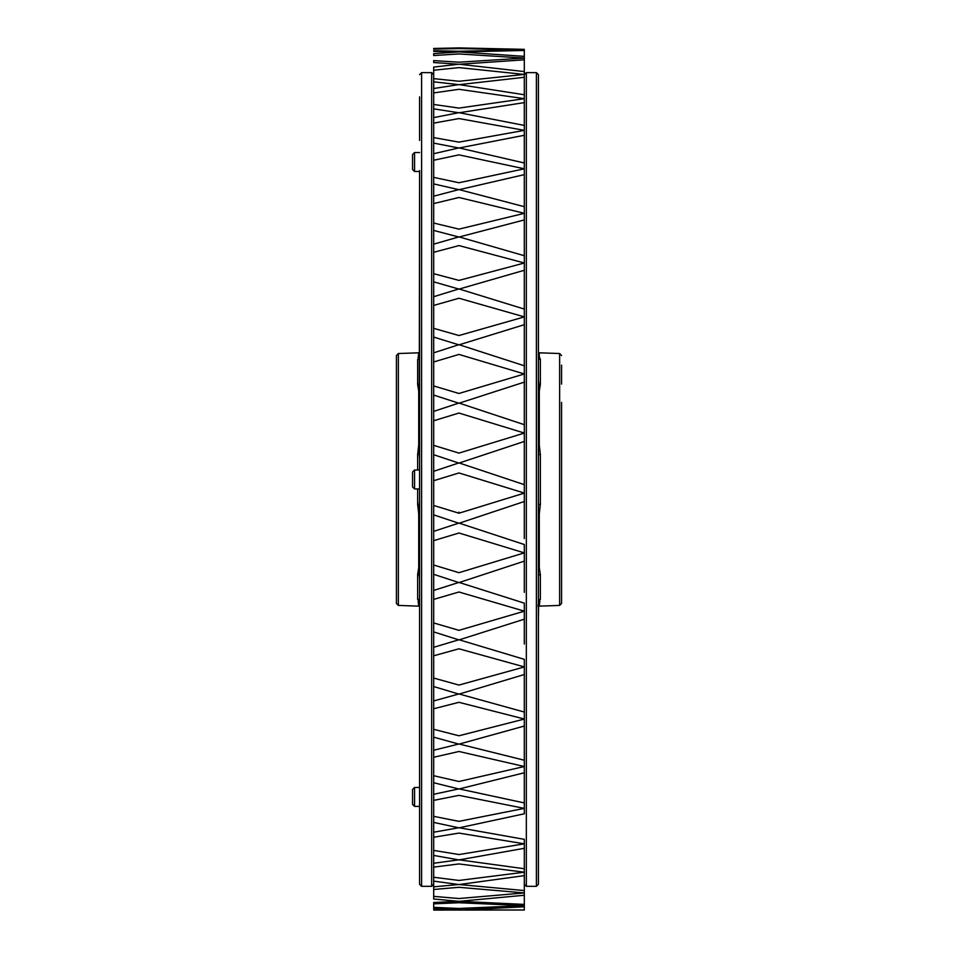 <?xml version="1.0" encoding="UTF-8"?>
<svg xmlns="http://www.w3.org/2000/svg" width="958" height="958" viewBox="0 0 958 958"><rect width="100%" height="100%" fill="white"/><g stroke="black" fill="none" stroke-linecap="round" stroke-linejoin="round"><path stroke-width="1.44" d="M419.58 192.606L419.58 183.601M419.58 96.89L419.58 140.431M419.58 798.948L419.58 813.629M417.64 470.007L417.64 454.607L418.718 445.003L418.718 391.163L417.64 384.374A2.012 1.509 180 0 0 419.305 383.643L419.58 174.655L419.58 465.313M396.42 440.644L396.42 423.125M421.604 886.318L431.663 886.318L431.663 72.628L421.604 72.628L421.604 886.318L419.58 884.306L419.58 173.59M396.42 420.885L396.42 465.851M419.58 614.114L419.58 776.363M398.36 605.42L396.42 603.408L396.42 355.538L398.36 353.526L398.36 605.42L418.718 606.139L418.131 600.941M419.58 579.099L419.305 575.303A2.012 1.509 -0 0 0 417.64 574.572L418.718 567.783L418.718 513.943L417.64 504.339L419.305 504.531L419.58 500.124M419.58 181.589L419.58 171.482L414.551 171.482L414.551 152.55L419.58 152.55M419.58 777.357L419.58 794.912M419.58 352.616L419.305 358.591A2.012 1.976 -93.9 0 1 419.58 358.184L419.58 364.675M419.58 170.584L419.58 174.655M414.551 470.007L414.551 488.939L412.539 486.927L412.539 472.019L414.551 470.007L419.58 470.007L419.58 459.9L419.58 761.203M419.58 766.34L419.58 787.464L414.551 787.464L414.551 806.396L419.58 806.396M418.718 606.139L419.353 606.258L419.58 594.271M419.58 457.888L419.58 459.9L419.58 457.888M419.58 501.058L419.58 499.046M396.42 414.419L396.42 387.571M396.42 548.479L396.42 535.821M396.42 556.538L396.42 581.829M396.42 512.829L396.42 544.922M396.42 525.415L396.42 498.579M396.42 446.117L396.42 458.762M396.42 411.329L396.42 421.472M396.42 547.617L396.42 551.101M396.42 489.61L396.42 503.237M418.131 358.005L418.718 352.807L419.353 352.688L419.353 356.568A2.012 1.952 -0 0 1 419.58 356.496M419.58 575.447A2.012 0.97 167.2 0 1 419.305 575.303L419.305 504.531A2.012 1.006 -167 0 0 419.58 504.782M419.58 600.762A2.012 1.976 -86.1 0 1 419.305 600.355A2.012 1.904 0 0 0 417.64 599.433L417.64 574.572M417.64 454.607L419.305 454.415L419.305 383.643A2.012 0.97 -167.2 0 1 419.58 383.499M419.58 458.822L419.305 454.415A2.012 1.006 167 0 1 419.58 454.164M417.64 384.374L417.64 359.513A2.012 1.904 180 0 0 419.305 358.591M538.42 162.01L538.42 181.589M538.42 785.356L538.42 813.629M561.58 528.361L561.58 500.184M538.42 74.64L538.42 884.306L536.396 886.318L536.396 72.628L538.42 74.64M538.42 775.345L538.42 504.866M538.42 454.08L538.42 434.166M539.869 600.929L539.282 606.139L559.64 605.42L559.64 353.526L539.282 352.807L539.282 356.687L540.36 359.513L540.36 384.374A2.012 1.509 0 0 1 538.719 383.667L538.42 459.038M538.42 454.164A2.012 0.994 13.1 0 1 538.719 454.427L540.36 454.607L540.36 504.339L539.282 513.943L539.282 567.783L540.36 574.572L540.36 599.433A2.012 1.904 180 0 0 538.695 600.355L538.061 606.378M561.58 469.336L561.58 414.419M561.58 402.408L561.58 505.776M538.42 159.998L538.42 142.443M538.42 481.491L538.42 499.046L538.42 481.491M538.42 457.888L538.42 459.9M538.42 798.948L538.42 794.912L538.42 798.948M538.42 818.515L538.42 816.503L538.42 818.515M538.42 145.317L538.42 96.89M538.42 126.839L538.42 152.621M538.42 339.695L538.42 352.616M538.42 174.655L538.42 197.683M538.42 591.457L538.42 600.762A2.012 1.976 -93.9 0 0 538.695 600.355L538.791 601.157M538.42 606.33L538.42 761.263M538.42 832.107L538.42 862.056L538.42 832.107M538.42 776.363L538.42 766.34M538.42 619.251L538.695 600.355M538.42 771.298L538.42 780.902M538.42 431.651L538.42 174.572M561.58 377.105L561.58 365.142M561.58 430.585L561.58 414.024M561.58 408.862L561.58 410.467M561.58 538.061L561.58 544.922M561.58 548.479L561.58 550.084M561.58 593.804L561.58 581.829M561.58 547.617L561.58 544.527M561.58 373.955L561.58 384.086M561.58 489.61L561.58 493.095M561.58 574.86L561.58 551.101M561.58 479.467L561.58 603.408L559.64 605.42M539.282 356.687A2.012 1.952 -0 0 1 538.647 356.568L538.695 358.591A2.012 1.904 -0 0 0 540.36 359.513L539.869 358.005M540.36 384.374L539.282 391.163L539.282 445.003L540.36 454.607M538.42 499.908L538.42 579.243M538.42 575.423A2.012 0.982 -166.9 0 0 538.719 575.279A2.012 1.509 180 0 1 540.36 574.572M538.42 504.782A2.012 0.994 166.9 0 0 538.719 504.519L540.36 504.339M538.42 379.703L538.719 383.667A2.012 0.982 -13.1 0 0 538.42 383.523M538.42 358.184A2.012 1.976 -86.1 0 1 538.695 358.591L538.42 359.19M414.551 171.482L412.539 169.47L412.539 154.561L414.551 152.55M414.551 806.396L412.539 804.385L412.539 789.476L414.551 787.464L419.58 787.464M433.687 504.327L433.687 67.06L458.954 64.198L524.313 71.587L524.313 69.096M524.313 538.54L524.313 501.501L458.954 523.284L433.687 514.865L433.687 565.028L458.954 572.692L524.313 552.874L458.954 532.995L433.687 540.659M524.313 501.501L524.313 493.059L458.954 472.953L433.687 480.724M524.313 483.55L524.313 441.446L458.954 463.109L433.687 454.727M524.313 445.242L524.313 433.04L458.954 413.042L433.687 420.778M433.687 445.362L458.954 453.098L524.313 433.1L524.313 382.122L458.954 403.246L433.687 395.079M524.313 390.756L524.313 373.931L458.954 354.424L433.687 361.968M433.687 385.942L458.954 393.475L524.313 373.979L524.313 324.69L458.954 344.868L433.687 337.072M524.313 338.006L524.313 316.87L458.954 298.237L433.687 305.434M433.687 328.343L458.954 335.539L524.313 316.918L524.313 270.276L458.954 289.112L433.687 281.832M524.313 287.999L524.313 262.971L458.954 245.583L433.687 252.301M433.687 273.689L458.954 280.407L524.313 263.019L524.313 219.933L458.954 237.057L433.687 230.435M524.313 241.715L524.313 213.287L458.954 197.48L433.687 203.587M433.687 223.034L458.954 229.142L524.313 213.335L524.313 174.643L458.954 189.72L433.687 183.888M524.313 200.066L524.313 168.788L458.954 154.861L433.687 160.249M433.687 177.374L458.954 182.75L524.313 168.824L524.313 135.282L458.954 148.023L433.687 143.101M433.687 153.723L458.954 147.891L524.313 162.98L524.313 130.336L458.954 118.564L433.687 123.115M433.687 137.581L458.954 142.131L524.313 130.372L524.313 102.614L458.954 112.781L433.687 108.853M433.687 117.606L458.954 112.673L524.313 125.426L524.313 98.674L458.954 89.298L433.687 92.914M433.687 104.458L458.954 108.086L524.313 98.698L524.313 77.299L458.954 84.675L433.687 81.825M433.687 88.519L458.954 84.591L524.313 94.758L524.313 74.425L458.954 67.611L433.687 70.245M433.687 889.85L433.687 896.365L458.954 898.532L524.313 892.928L458.954 887.3L433.687 889.467L433.687 867.122L433.687 877.265L458.954 880.45L524.313 872.199L458.954 863.936L433.687 867.122L433.687 837.232L433.687 850.405L458.954 854.548L524.313 843.83L458.954 833.089L433.687 837.232L433.687 800.373L433.687 816.336L458.954 821.353L524.313 808.372L458.954 795.356L433.687 800.373L433.687 757.275L433.687 775.717L458.954 781.5L524.313 766.52L458.954 751.479L433.687 757.275L433.687 559.017M524.313 889.85L524.313 875.648L524.313 890.569L458.954 884.497L433.687 886.845M433.687 832.215L458.954 827.724L524.313 839.34L524.313 868.738L524.313 848.309L458.954 859.913L433.687 855.434M524.313 775.992L524.313 802.924L524.313 772.771L458.954 789.009L433.687 782.734M524.313 736.714L524.313 760.221L524.313 726.044L458.954 744.15L433.687 737.145M524.313 726.044L524.313 719.015L458.954 702.31L433.687 708.764M524.313 692.43L524.313 712.045L524.313 674.516L458.954 694.131L433.687 686.539M524.313 674.516L524.313 666.9L458.954 648.794L433.687 655.799M524.313 644.004L524.313 619.179L458.954 639.932L433.687 631.909M524.313 619.179L524.313 611.144L458.954 591.996L433.687 599.397M524.313 592.367L524.313 561.137L458.954 582.608L433.687 574.309M524.313 552.814L524.313 544.539L458.954 523.068L433.687 531.367M524.313 561.137L524.313 552.874M459.265 47.912L433.687 48.463L433.687 49.086L458.954 48.571L433.687 49.086L433.687 48.463L458.954 47.9L524.313 49.349L459.265 47.912M524.313 493.059L524.313 484.664L458.954 462.894L433.687 471.312M433.687 514.865L433.687 505.453L458.954 513.213L524.313 493.119M458.954 513.213L458.954 512.099M524.313 611.144L524.313 603.145L458.954 582.404L433.687 590.427M433.687 612.162L433.687 622.94L458.954 630.34L524.313 611.192M524.313 49.912L458.954 48.571L524.313 49.349L524.313 50.475L458.954 51.924L433.687 51.361L433.687 50.726L458.954 51.253L524.313 49.912L458.954 51.924L433.687 53.612L433.687 55.54L458.954 53.947L524.313 58.067L524.313 50.475L524.313 56.354L458.954 51.888L433.687 51.361L433.687 50.726L458.954 51.253L524.313 49.912M524.313 424.693L458.954 403.031L433.687 411.401M524.313 666.9L524.313 659.344L458.954 639.728L433.687 647.309M433.687 662.72L433.687 678.06L458.954 685.066L524.313 666.96M458.954 910.052L524.313 906.795L524.313 910.016L433.687 910.064M524.313 59.803L458.954 64.258L433.687 62.533L433.687 60.605L458.954 62.198L524.313 58.079L524.313 74.425L458.954 81.262L433.687 78.628M524.313 365.788L458.954 344.664L433.687 352.831M433.687 709.698L433.687 729.313L458.954 735.78L524.313 719.063L524.313 712.045L458.954 693.939L433.687 700.945M433.687 909.92L458.954 909.92L433.687 908.699L433.687 907.358L458.954 908.471L524.313 905.609L458.954 902.735L433.687 903.837L433.687 907.358M524.313 909.992L458.954 909.92M524.313 309.087L458.954 288.921L433.687 296.717M524.313 766.472L524.313 760.221L458.954 743.971L433.687 750.258M524.313 772.771L524.313 766.52M433.687 896.365L433.687 898.999L458.954 901.346L524.313 895.263L524.313 904.4L458.954 901.298L433.687 902.496L433.687 903.837M524.313 906.795L524.313 904.4M524.313 255.714L458.954 236.877L433.687 244.158M524.313 808.372L524.313 813.797L458.954 827.856L433.687 822.419M524.313 808.336L524.313 802.924L458.954 788.865L433.687 794.302M524.313 895.263L524.313 890.569M524.313 206.689L458.954 189.564L433.687 196.186M433.687 863.266L458.954 859.817L524.313 868.738L524.313 875.648L458.954 884.569L433.687 881.12M417.64 504.339L417.64 488.939M418.718 567.783A2.012 1.401 180 0 1 419.353 567.878A2.012 1.401 180 0 0 419.58 567.926M418.718 513.943L419.58 514.003M419.58 602.45A2.012 1.952 180 0 1 419.353 602.378A2.012 1.952 0 0 0 418.718 602.259M418.718 445.003L419.58 444.943M418.718 391.163A2.012 1.401 180 0 0 419.353 391.068A2.012 1.401 180 0 1 419.58 391.02M418.718 356.687A2.012 1.952 180 0 0 419.353 356.568M524.313 74.64L526.337 72.628L526.337 886.318L536.396 886.318M538.42 602.45A2.012 1.952 -0 0 0 538.647 602.378A2.012 1.952 180 0 1 539.282 602.259M538.42 567.914A2.012 1.401 180 0 0 538.683 567.866A2.012 1.401 180 0 1 539.282 567.783M538.42 514.003L539.282 513.943M539.282 352.807L538.647 352.688L538.647 356.568A2.012 1.952 180 0 0 538.42 356.496M538.42 444.943L539.282 445.003M538.42 391.032A2.012 1.401 0 0 1 538.683 391.08A2.012 1.401 180 0 0 539.282 391.163M431.663 72.628L433.687 74.64M421.604 72.628L419.58 74.64M398.36 353.526L418.718 352.807M431.663 886.318L433.687 884.306M559.64 353.526L561.58 355.538M526.337 72.628L536.396 72.628M539.282 606.139L538.647 606.258M526.337 886.318L524.313 884.306M414.551 488.939L419.58 488.939"/></g></svg>
